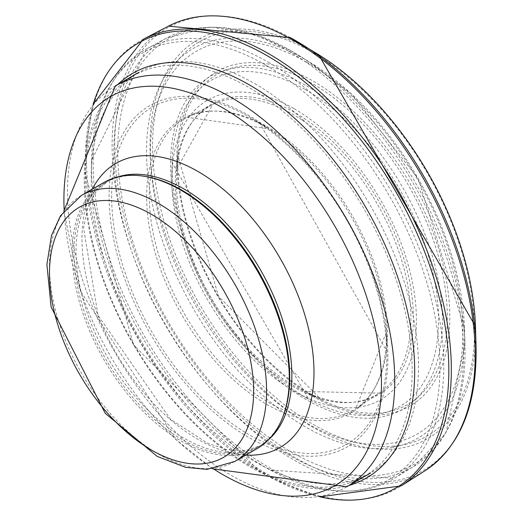 <?xml version="1.0" encoding="UTF-8"?>
<svg xmlns="http://www.w3.org/2000/svg" width="523" height="523" viewBox="0 0 523 523"><rect width="100%" height="100%" fill="white"/><g stroke="black" fill="none" stroke-linecap="round" stroke-linejoin="round"><path stroke-width="0.39" stroke-dasharray="2.62 1.96" d="M294.129 108.706A172.969 99.86 60 0 1 416.419 318.455A172.969 99.86 60 0 1 297.731 393.178A172.969 99.86 60 0 1 171.877 175.192A172.969 99.86 60 0 1 294.129 108.706M257.473 448.361A153.514 88.629 60 0 1 103.959 359.726A153.514 88.629 60 0 1 103.959 182.462M282.642 417.419A152.598 88.106 60 0 1 258.14 446.917A152.598 88.106 60 0 1 105.541 358.811A152.598 88.106 60 0 1 105.541 182.605A152.598 88.106 60 0 1 143.341 176.14M254.838 83.667A231.414 133.607 60 0 1 406.018 287.591A231.414 133.607 60 0 1 370.546 473.034A231.414 133.607 60 0 1 259.853 464.378A231.414 133.607 60 0 1 91.277 172.394A231.414 133.607 60 0 1 139.131 72.207A231.414 133.607 60 0 1 254.838 83.667M302.006 120.009A166.647 96.212 -120 0 0 212.652 104.659A166.647 96.212 -120 0 0 175.793 169.766A166.647 96.212 -120 0 0 244.718 346.677A166.647 96.212 -120 0 0 379.312 393.061A166.647 96.212 -120 0 0 402.841 264.377A166.647 96.212 -120 0 0 302.006 120.009M280.642 135.13A168.393 97.226 -120 0 0 187.312 117.289A168.393 97.226 -120 0 0 150.206 179.644A168.393 97.226 -120 0 0 218.117 360.445A168.393 97.226 -120 0 0 355.673 408.711A168.393 97.226 -120 0 0 379.816 280.727A168.393 97.226 -120 0 0 280.642 135.13M176.937 168.772A167.556 96.735 -120 0 0 176.839 169.962A167.556 96.735 -120 0 0 304.739 391.492A167.556 96.735 -120 0 0 413.386 317.121A167.556 96.735 -120 0 0 303.425 117.943A167.556 96.735 -120 0 0 176.937 168.772L178.029 151.768A190.607 110.046 -120 0 0 177.859 155.612A190.607 110.046 -120 0 0 321.096 399.559A190.607 110.046 -120 0 0 447.283 313.545A190.607 110.046 -120 0 0 314.944 85.086A190.607 110.046 -120 0 0 178.029 151.768L177.859 155.593L218.516 296.384L321.089 399.559L304.746 391.498L379.201 393.133L355.594 408.764L386.425 332.242A169.55 97.886 -120 0 0 278.916 135.287A169.55 97.886 -120 0 0 268.992 128.848A169.55 97.886 -120 0 0 147.584 180.102A169.55 97.886 -120 0 0 260.376 400.533A169.55 97.886 -120 0 0 386.425 332.242L386.791 351.397A194.602 112.353 -120 0 0 260.219 123.814A194.602 112.353 -120 0 0 252.589 118.95A194.602 112.353 -120 0 0 112.314 180.912A194.602 112.353 -120 0 0 244.012 431.625A194.602 112.353 -120 0 0 386.791 351.397L260.166 123.781L252.589 118.95L268.992 128.848L187.312 117.289L212.652 104.659L176.937 168.779M176.852 154.671A193.092 111.477 -120 0 0 309.544 394.29A193.092 111.477 -120 0 0 449.813 320.945A193.092 111.477 -120 0 0 315.219 82.327A193.092 111.477 -120 0 0 176.852 154.671M152.566 145.937A227.623 131.417 -120 0 0 314.715 425.277A227.623 131.417 -120 0 0 474.453 329.019A227.623 131.417 -120 0 0 310.146 50.979A227.623 131.417 -120 0 0 152.566 145.937M318.644 54.706A230.205 132.907 -120 0 0 309.119 49.136A230.205 132.907 -120 0 0 150.003 145.597A230.205 132.907 -120 0 0 315.879 428.886A230.205 132.907 -120 0 0 475.453 326.339M290.422 37.663A255.584 147.564 -120 0 0 114.733 146.407A255.584 147.564 -120 0 0 298.581 459.632A255.584 147.564 -120 0 0 476.107 347.821M168.432 26.15A256.728 148.225 -120 0 0 112.112 146.865A256.728 148.225 -120 0 0 226.825 406.541A256.728 148.225 -120 0 0 425.114 470.661M143.341 39.212A257.97 148.937 -120 0 0 86.517 156.743A257.97 148.937 -120 0 0 200.414 420.152A257.97 148.937 -120 0 0 401.337 485.808M93.205 104.155A257.015 148.388 -120 0 0 85.641 149.16A257.015 148.388 -120 0 0 85.38 157.737A257.015 148.388 -120 0 0 277.164 480.879A257.015 148.388 -120 0 0 319.913 496.824M117.629 84.615A233.657 134.901 -120 0 0 84.628 167.654A233.657 134.901 -120 0 0 84.458 170.897A233.657 134.901 -120 0 0 260.637 472.511A233.657 134.901 -120 0 0 349.05 485.442M85.465 171.838A231.186 133.476 -120 0 0 241.077 460.318A231.186 133.476 -120 0 0 412.046 377.992A231.186 133.476 -120 0 0 254.113 90.629A231.186 133.476 -120 0 0 85.465 171.838M109.752 180.572A197.138 113.818 -120 0 0 235.912 429.324A197.138 113.818 -120 0 0 387.399 369.924A197.138 113.818 -120 0 0 259.192 121.97A197.138 113.818 -120 0 0 109.752 180.572M268.482 62.315A247.915 143.139 60 0 1 429.899 278.968A247.915 143.139 60 0 1 394.414 478.264L394.414 478.264A247.915 143.139 60 0 1 144.525 336.309A247.915 143.139 60 0 1 146.532 48.914L146.532 48.914A247.915 143.139 60 0 1 268.482 62.315M265.749 65.127A246.405 142.263 60 0 1 439.967 364.211A246.405 142.263 60 0 1 270.404 470.118A246.405 142.263 60 0 1 91.577 160.384A246.405 142.263 60 0 1 265.749 65.127M288.683 51.156A247.301 142.779 60 0 1 449.754 267.449A247.301 142.779 60 0 1 414.111 466.189L414.111 466.189A247.301 142.779 60 0 1 165.033 324.463A247.301 142.779 60 0 1 166.837 37.898L166.837 37.898A247.301 142.779 60 0 1 288.683 51.156M291.396 50.96A245.62 141.805 60 0 1 297.646 54.699A245.62 141.805 60 0 1 464.967 344.507A245.62 141.805 60 0 1 295.56 454.402A245.62 141.805 60 0 1 117.734 153.651A245.62 141.805 60 0 1 291.396 50.96M305.563 59.714A224.883 129.835 60 0 1 311.237 63.106A224.883 129.835 60 0 1 464.476 328.536A224.883 129.835 60 0 1 309.341 429.082A224.883 129.835 60 0 1 146.558 153.716A224.883 129.835 60 0 1 305.563 59.714M306.668 62.27A220.974 127.579 60 0 1 441.987 411.032A220.974 127.579 60 0 1 171.348 254.779A220.974 127.579 60 0 1 306.668 62.27M306.491 85.837A192.229 110.987 60 0 1 424.212 389.236A192.229 110.987 60 0 1 188.777 253.309A192.229 110.987 60 0 1 306.491 85.837M305.34 89.636A188.391 108.771 60 0 1 438.549 318.487A188.391 108.771 60 0 1 308.596 399.114A188.391 108.771 60 0 1 172.172 162.816A188.391 108.771 60 0 1 305.34 89.636M234.794 461.456A153.514 88.629 60 0 1 81.281 372.821A153.514 88.629 60 0 1 81.281 195.556M268.9 439.418A152.598 88.106 60 0 1 260.258 445.694A152.598 88.106 60 0 1 107.66 357.588A152.598 88.106 60 0 1 107.66 181.383A152.598 88.106 60 0 1 117.42 177.036M245.817 455.088A164.052 94.715 60 0 1 115.962 352.796A164.052 94.715 60 0 1 92.303 189.195M213.292 468.778A224.544 129.639 60 0 1 64.185 210.514M346.808 486.736A231.414 133.607 60 0 1 115.393 353.123A231.414 133.607 60 0 1 115.393 85.909M319.801 496.85L277.157 480.879L260.637 472.504L133.607 344.971L84.458 170.91L85.641 149.16L93.127 104.24M91.277 172.394L91.577 160.384L146.532 48.914L166.837 37.898L210.684 26.902L258.133 35.42L291.35 50.934L311.237 63.106L351.94 94.447L418.217 178.657L464.476 328.536L464.967 344.507L445.779 433.338L414.111 466.189L394.414 478.264L270.404 470.118L259.853 464.378M297.731 393.178L308.596 399.114L172.172 162.816L171.877 175.192M258.14 446.917L260.258 445.694L245.823 450.447L238.102 450.833L225.831 449.303L207.402 443.138L170.393 419.185L98.063 315.428L83.517 227.819L87.302 209.462L92.133 198.008L96.33 191.503L107.66 181.383L105.541 182.605M212.737 468.856L175.571 439.281L80.522 291.05L63.845 210.959"/><path stroke-width="0.78" d="M81.281 195.556L103.959 182.462A153.514 88.629 60 0 1 141.988 175.957A153.514 88.629 60 0 1 180.716 190.065A153.514 88.629 60 0 1 282.126 418.681A153.514 88.629 60 0 1 257.473 448.361L234.794 461.456L206.958 469.366L185.613 467.333L157.214 456.402L105.28 413.366L51.097 306.903L46.893 264.461L51.529 235.435L60.478 215.751L81.281 195.556A153.514 88.629 60 0 1 158.038 203.159A153.514 88.629 60 0 1 258.323 338.44A153.514 88.629 60 0 1 234.794 461.456M141.988 175.957L143.341 176.14A152.598 88.106 60 0 1 181.841 190.169A152.598 88.106 60 0 1 282.642 417.419L282.126 418.681M475.453 326.339A230.205 132.907 -120 0 0 318.644 54.706M476.107 347.821A255.584 147.564 -120 0 0 476.054 345.893A255.584 147.564 -120 0 0 302.013 44.416A255.584 147.564 -120 0 0 290.422 37.663M425.114 470.661A256.728 148.225 -120 0 0 459.501 260.768A256.728 148.225 -120 0 0 288.696 37.819A256.728 148.225 -120 0 0 168.432 26.15L290.357 37.63L318.631 54.699L475.453 326.332L476.054 345.886C477.251 405.201 460.26 446.799 425.081 470.68L401.219 485.88L319.801 496.85M401.337 485.808A257.97 148.937 -120 0 0 436.175 276.981A257.97 148.937 -120 0 0 267.325 52.941A257.97 148.937 -120 0 0 143.341 39.212L168.432 26.15M319.913 496.824A257.015 148.388 -120 0 0 446.773 337.766A257.015 148.388 -120 0 0 265.913 55.007A257.015 148.388 -120 0 0 93.205 104.155M349.05 485.442A233.657 134.901 -120 0 0 406.887 308.668A233.657 134.901 -120 0 0 254.394 87.864A233.657 134.901 -120 0 0 117.629 84.615M151.552 214.384A144.348 83.34 60 0 1 239.952 442.216A144.348 83.34 60 0 1 63.159 340.146A144.348 83.34 60 0 1 151.552 214.384M117.42 177.036A152.598 88.106 60 0 1 183.959 188.94A152.598 88.106 60 0 1 280.969 315.003A152.598 88.106 60 0 1 268.9 439.418M92.303 189.195A164.052 94.715 60 0 1 197.988 171.492A164.052 94.715 60 0 1 311.381 342.657A164.052 94.715 60 0 1 245.817 455.088M64.185 210.514A224.544 129.639 60 0 1 222.687 107.843A224.544 129.639 60 0 1 381.391 388.236A224.544 129.639 60 0 1 213.292 468.778M63.845 210.959L115.393 85.909A231.414 133.607 60 0 1 231.101 97.37A231.414 133.607 60 0 1 382.287 301.294A231.414 133.607 60 0 1 346.808 486.736L212.737 468.856M93.127 104.24L143.341 39.212M346.808 486.736L370.546 473.034M115.393 85.909L139.131 72.207"/></g></svg>

